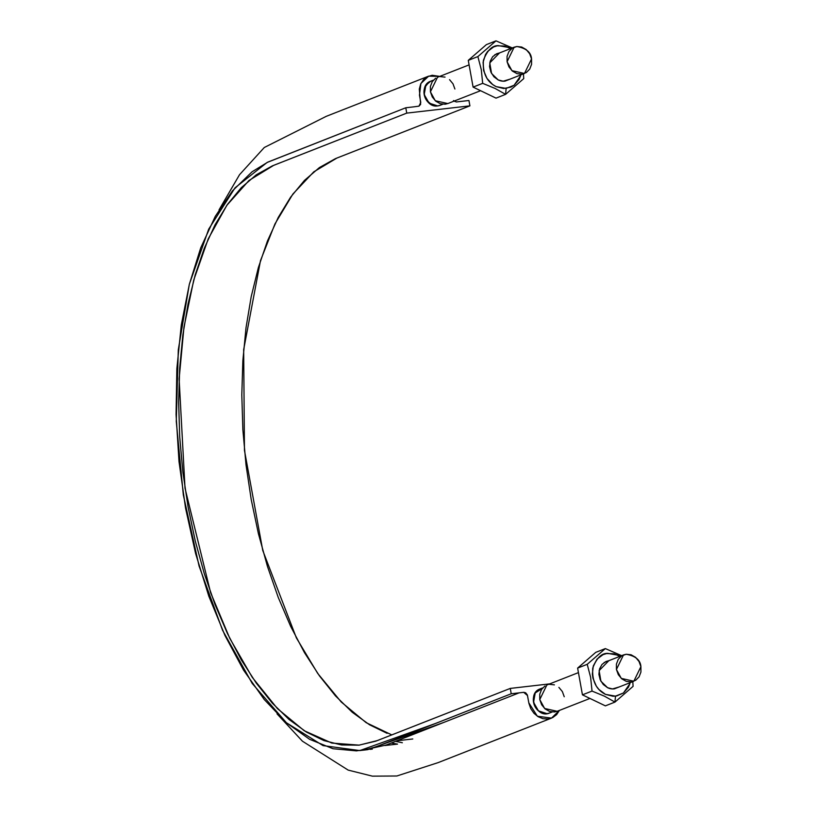 <?xml version="1.0" encoding="UTF-8"?>
<svg xmlns="http://www.w3.org/2000/svg" width="817" height="817" viewBox="0 0 817 817"><rect width="100%" height="100%" fill="white"/><g stroke="black" fill="none" stroke-linecap="round" stroke-linejoin="round"><path stroke-width="1.23" d="M559.451 710.341L556.632 714.609L552.69 717.592L547.993 718.991L542.999 718.705L538.168 716.734L533.95 713.272L530.774 708.645L528.905 703.304L527.343 694.93L525.678 692.796L523.85 692.316L511.228 693.766L435.727 723.392L359.827 750.568L323.062 745.615L286.42 722.759L252.249 683.492L222.561 630.264L199.082 566.058L183.325 494.918L176.278 421.419L178.3 349.788L189.33 284.296L208.692 229.148L235.092 187.767L267.088 162.471L405.783 107.773L413.678 106.864L405.783 107.773L267.874 162.093L252.055 171.795L232.447 190.892L215.269 216.362L200.727 247.837L189.35 284.245L181.303 324.941L176.85 368.753L176.074 414.617L179.005 461.554L185.551 508.082L195.6 553.497L208.795 596.134L224.981 635.514L243.537 670.103L264.269 699.556L286.358 722.698L309.582 739.303L333.04 748.74L356.447 750.874L367.895 749.169L376.28 746.687L511.228 693.766L510.268 688.414L549.739 683.87L510.268 688.414L375.8 741.162L358.918 745.165L341.547 744.971L323.951 740.59L306.385 732.052L289.085 719.511L272.316 703.141L256.313 683.155L241.301 659.881L227.494 633.624L215.116 604.754L204.311 573.718L195.253 540.936L188.073 506.887L182.865 472.073L179.709 436.983L178.647 402.117L179.699 367.977L182.855 335.062L188.063 303.853L195.243 274.767L204.291 248.266L215.096 224.695L227.483 204.403L241.281 187.696L256.293 174.807L272.296 165.902L406.754 113.114L405.783 107.773L406.754 113.114L469.908 105.853L468.938 100.501L469.908 105.853L406.754 113.114L273.787 165.289L248.981 180.486L226.86 205.292L208.233 238.87L193.762 279.996L183.948 327.249L179.127 378.935L185.02 488.249L210.602 592.611L229.751 638.291L252.3 677.395L277.423 708.594L304.251 730.735L331.835 743.072L359.194 745.135L377.301 740.59L510.268 688.414L511.228 693.766L519.122 692.857L443.621 722.483L367.721 749.659L359.827 750.568M397.522 744.103L391.22 743.051L397.522 744.103M453.486 100.562L456.315 101.951L468.938 100.501L456.468 101.941L454.027 101.134M402.342 742.745L396.194 741.479M540.139 688.915A12.939 11.193 68.6 0 0 535.217 692.969A12.939 11.193 68.6 0 0 533.552 702.293A12.939 11.193 68.6 0 0 538.444 710.861A12.939 11.193 68.6 0 0 547.033 713.66L547.043 713.66A12.939 11.193 68.6 0 0 549.371 713.088M413.678 106.864L418.998 106.139L420.643 104.341L419.295 89.084L420.714 83.926L423.533 79.657L427.475 76.675L432.173 75.276L439.75 76.389L428.659 76.144L420.908 83.497L419.458 95.099L420.775 102.411L418.947 106.159L413.678 106.864M435.461 105.924L437.687 105.914L429.088 103.126L427.362 101.369L433.224 105.444L437.687 105.914L440.087 105.322L437.687 105.914C424.911 108.191 418.396 85.101 430.733 81.21L425.871 85.234A12.939 11.193 68.6 0 0 424.197 94.558A12.939 11.193 68.6 0 0 429.088 103.126A12.939 11.193 68.6 0 0 437.687 105.914A12.939 11.193 68.6 0 0 440.026 105.352M433.122 80.607L430.978 81.118M387.105 733.319L369.539 724.781L352.239 712.25L335.47 695.88L319.467 675.894L304.455 652.609L290.648 626.353L278.27 597.493L267.465 566.447L258.407 533.675L251.227 499.626L246.009 464.802L242.863 429.711L241.801 394.846L242.853 360.705L246.009 327.801L251.217 296.581L258.386 267.506L267.445 240.995L278.25 217.434L290.627 197.142L304.435 180.434L319.447 167.536L335.44 158.631L469.908 105.853L336.941 158.028L313.779 171.846L292.894 194.017L274.961 223.909L260.5 260.582L243.67 349.625L244.457 450.351L262.768 550.495L296.387 637.914L317.711 673.422L341.21 701.977L366.159 722.667L391.803 734.902M363.759 749.996L386.155 745.033L519.122 692.857L523.697 692.326L527.496 695.533L528.813 702.834L537.372 716.223L551.506 718.123L559.42 710.422M540.078 688.945C526.322 693.408 536.289 719.011 549.433 713.057L547.033 713.66L538.444 710.861L533.552 702.293L535.217 692.969L542.478 688.343M430.794 81.179A12.939 11.193 68.6 0 0 425.871 85.234L424.176 89.615L424.197 94.558L425.871 85.234L427.291 83.467M397.46 744.113L384.909 745.513M429.088 103.126L424.197 94.558L425.923 99.296L431.08 104.494M424.86 96.988L423.982 92.055M424.83 87.307L429.017 82.068M437.687 105.914L440.322 105.24M540.425 712.23L538.444 710.861L542.57 713.19L547.033 713.66M534.216 704.724L533.552 702.293L535.268 707.032L538.444 710.861L536.708 709.095M534.175 695.053L535.217 692.969L533.532 697.35L533.552 702.293L533.327 699.801M538.362 689.803L536.636 691.213M516.834 46.528C526.168 48.183 531.07 52.319 531.55 58.926L524.473 73.479L511.922 70.65L507.081 61.745L514.159 47.192L516.834 46.528L512.341 48.111L508.909 51.563L507.061 56.353L507.081 61.745L508.96 66.923L512.422 71.099L516.936 73.632L521.808 74.153L526.301 72.56L529.722 69.108L531.571 64.318L531.55 58.926L529.671 53.748L526.209 49.571L521.706 47.039L516.834 46.528M469.091 64.88L437.493 77.278L430.426 91.831L435.257 100.736L447.818 103.565L480.59 90.707M435.675 78.197L432.244 81.649L430.406 86.439L430.426 91.831L432.305 97.009L435.767 101.185L440.271 103.718L445.142 104.229L448.022 103.483M454.895 89.012L453.006 83.834L449.554 79.657M445.04 77.125L440.169 76.604M626.179 654.264C635.514 655.918 640.426 660.054 640.906 666.662L633.829 681.225L621.267 678.386L616.427 669.48L623.504 654.928L626.179 654.264L621.686 655.847L618.255 659.299L616.416 664.088L616.427 669.48L618.316 674.658L621.768 678.835L626.282 681.378L631.153 681.889L635.646 680.295L639.078 676.844L640.926 672.054L640.906 666.662L639.017 661.484L635.565 657.307L631.051 654.774L626.179 654.264M578.436 672.616L546.849 685.014L539.771 699.566L544.612 708.472L557.163 711.301L589.935 698.443M545.031 685.933L541.6 689.385L539.751 694.174L539.771 699.566L541.651 704.744L545.113 708.921L549.616 711.454L554.488 711.964L557.368 711.219M564.241 696.748L562.362 691.57L558.899 687.393M554.396 684.86L549.524 684.35M592.029 691.08L604.488 696.196L614.966 702.089L605.377 705.857L582.439 694.838L592.029 691.08L582.439 694.838L577.629 668.092L587.219 664.323L590.62 677.334L592.029 691.08L604.488 696.196L614.966 702.089L633.083 686.351L632.807 681.623L633.083 686.351L614.966 702.089L615.477 696.145L605.489 694.368C596.185 689.671 591.937 680.918 592.744 668.102C596.614 658.012 601.618 653.1 607.787 653.375L617.775 655.152L619.909 656.337L614.078 653.804L606.551 653.559L603.007 654.662L597.043 659.115L593.295 665.957L592.345 674.127L592.979 678.335L596.339 686.168L598.943 689.507L605.489 694.368L612.975 696.247L616.712 695.961L623.463 692.979L628.416 687.22L629.958 683.563L623.473 692.969L615.477 696.145L614.966 702.089L605.377 705.857L582.439 694.838L577.629 668.092L595.746 652.354L605.336 648.586L587.219 664.323L577.629 668.092L595.746 652.354L605.336 648.586L587.219 664.323L590.62 677.334L592.029 691.08M621.635 655.663L605.336 648.586L621.635 655.663M619.163 686.974L614.17 688.874A14.43 12.48 -111.4 0 1 607.582 687.7L600.904 681.215L599.127 670.614L608.849 660.677L605.948 661.504L602.006 664.435L599.535 668.949L598.902 674.342L600.219 679.795L603.263 684.493L607.582 687.7L612.515 688.935L619.174 686.964M482.684 83.344L495.133 88.461L505.611 94.353L496.021 98.122L473.094 87.102L482.684 83.344L473.094 87.102L468.274 60.356L477.874 56.587L481.274 69.598L482.684 83.344L495.143 88.461L505.611 94.353L523.738 78.616L523.462 73.887L523.738 78.616L505.611 94.353L506.132 88.41L496.144 86.633C486.84 81.935 482.592 73.183 483.398 60.366C487.259 50.276 492.273 45.364 498.431 45.64L508.419 47.406L510.564 48.601L504.732 46.069L497.206 45.823L493.662 46.926L487.698 51.379L485.502 54.555L483.102 62.215L483.633 70.599L486.993 78.432L492.682 84.539L496.144 86.633L503.629 88.512L510.901 87.113L514.118 85.244L519.061 79.484L520.613 75.828L514.118 85.234L506.132 88.41L505.611 94.353L496.021 98.122L473.094 87.102L468.274 60.356L486.391 44.618L495.99 40.85L477.874 56.587L468.274 60.356L486.391 44.618L495.99 40.85L477.874 56.587L481.274 69.598L482.684 83.344M512.279 47.927L495.99 40.85L512.279 47.927M498.227 79.964L503.17 81.2L509.828 79.229L504.824 81.128A14.43 12.48 -111.4 0 1 498.227 79.964L491.558 73.479L489.771 62.878L499.504 52.942L496.593 53.769L492.661 56.7L490.19 61.214L489.557 66.606L490.864 72.059L493.907 76.757L498.227 79.964M428.506 76.206L326.279 116.32L264.289 147.499L239.524 174.715L219.038 209.877M277.034 713.864L302.443 741.203L348.165 770.104L372.389 776.15L396.817 775.997L438.167 762.608L551.506 718.123M370.03 749.352L372.297 749.128M412.779 738.966L396.98 740.784M542.713 687.904L540.027 688.956M549.484 713.047L552.169 711.995M433.367 80.168L430.682 81.22M440.138 105.311L442.824 104.259M494.734 54.81L513.954 47.274M505.059 81.108L524.473 73.479M604.09 662.546L623.3 655.009M614.404 688.843L633.829 681.225"/></g></svg>

